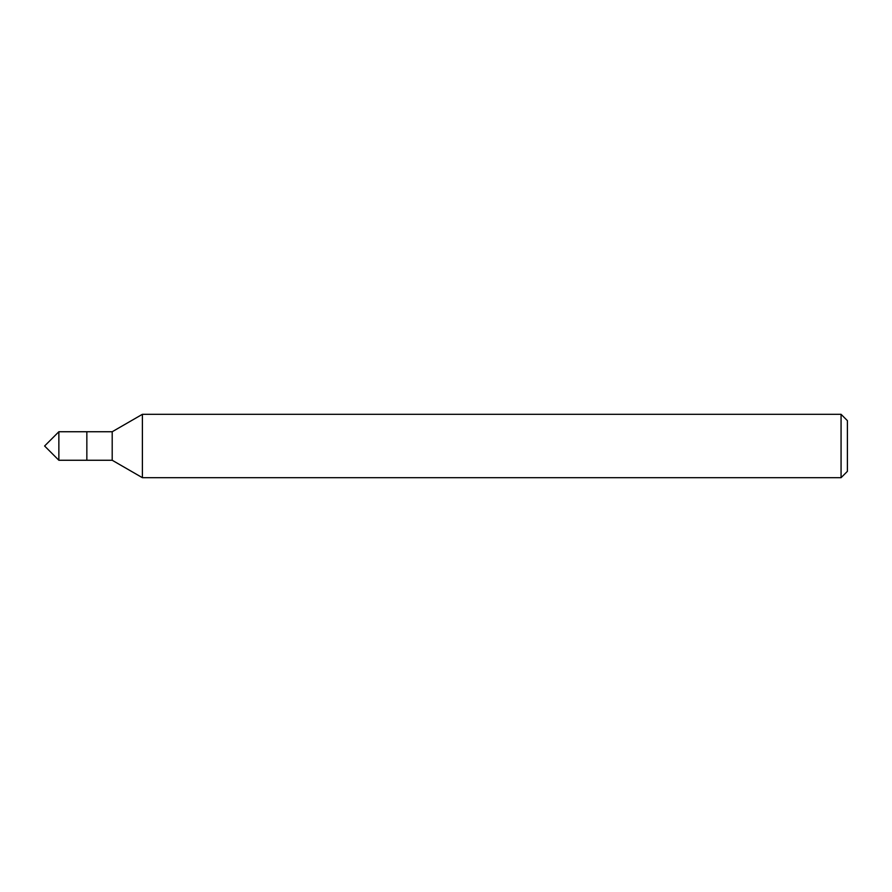 <?xml version="1.0" encoding="UTF-8"?>
<svg xmlns="http://www.w3.org/2000/svg" width="892" height="892" viewBox="0 0 892 892"><rect width="100%" height="100%" fill="white"/><g stroke="black" fill="none" stroke-linecap="round" stroke-linejoin="round"><path stroke-width="0.67" stroke-dasharray="4.46 3.34" d="M86.847 431.739L86.847 460.261L86.847 431.739M112.202 431.739L112.202 460.261M142.397 414.312L142.397 477.688M841.067 414.312L841.067 477.688M847.4 420.645L847.4 471.355M58.861 431.739L58.861 460.261"/><path stroke-width="1.34" d="M841.067 477.688L847.4 471.355L847.4 420.645L841.067 414.312L142.397 414.312L142.397 477.688L841.067 477.688L841.067 414.312M142.397 477.688L112.202 460.261L112.202 431.739L142.397 414.312M112.202 431.739L58.861 431.739L58.861 460.261L86.847 460.261L86.847 431.739L86.847 460.261L112.202 460.261M58.861 460.261L44.6 446L58.861 431.739"/></g></svg>
